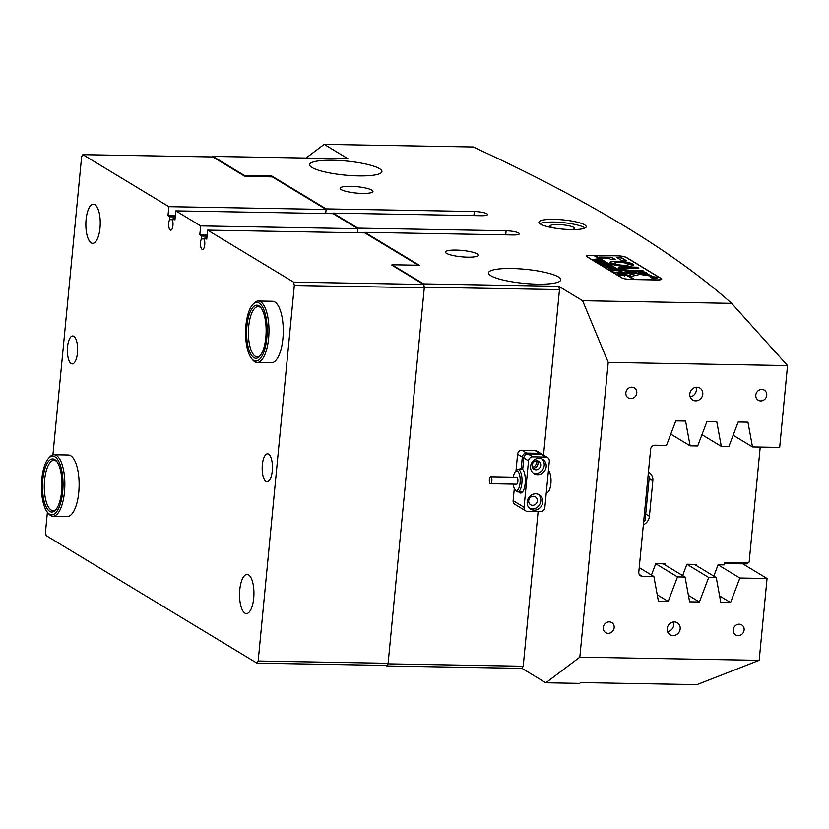 <?xml version="1.0" encoding="UTF-8"?>
<svg xmlns="http://www.w3.org/2000/svg" width="829" height="829" viewBox="0 0 829 829"><rect width="100%" height="100%" fill="white"/><g stroke="black" fill="none" stroke-linecap="round" stroke-linejoin="round"><path stroke-width="1.24" d="M571.792 229.592A12.3 2.394 5.5 0 0 574.528 228.369A12.3 2.394 5.5 0 0 557.917 224.545A12.3 2.394 5.5 0 0 550.041 226.016A12.3 2.394 5.5 0 0 552.508 227.726M554.104 219.353A23.761 4.611 5.5 0 0 538.902 222.193A23.761 4.611 5.5 0 0 570.994 229.581A23.761 4.611 5.5 0 0 586.196 226.742A23.761 4.611 5.5 0 0 554.104 219.353M584.994 228.006A23.761 4.611 5.5 0 0 553.834 222.079A23.761 4.611 5.5 0 0 539.834 223.654M674.35 621.937A6.984 6.352 121.2 0 0 667.542 627.004A6.984 6.352 121.2 0 0 670.081 634.734A6.984 6.352 121.2 0 0 673.034 635.584A6.984 6.352 121.2 0 0 679.842 630.506A6.984 6.352 121.2 0 0 677.314 622.776A6.984 6.352 121.2 0 0 674.35 621.937M696.951 387.226A6.984 6.352 121.2 0 0 690.142 392.293A6.984 6.352 121.2 0 0 692.681 400.034A6.984 6.352 121.2 0 0 695.635 400.873A6.984 6.352 121.2 0 0 702.443 395.806A6.984 6.352 121.2 0 0 699.914 388.076A6.984 6.352 121.2 0 0 696.951 387.226M739.219 624.175A5.865 5.337 121.2 0 0 733.51 628.434A5.865 5.337 121.2 0 0 735.634 634.931A5.865 5.337 121.2 0 0 738.121 635.636A5.865 5.337 121.2 0 0 743.831 631.377A5.865 5.337 121.2 0 0 741.706 624.879A5.865 5.337 121.2 0 0 739.219 624.175M609.274 621.874A5.865 5.337 121.2 0 0 603.553 626.133A5.865 5.337 121.2 0 0 605.678 632.631A5.865 5.337 121.2 0 0 608.165 633.335A5.865 5.337 121.2 0 0 613.885 629.076A5.865 5.337 121.2 0 0 611.761 622.589A5.865 5.337 121.2 0 0 609.274 621.874M631.874 387.174A5.865 5.337 121.2 0 0 626.154 391.433A5.865 5.337 121.2 0 0 628.278 397.92A5.865 5.337 121.2 0 0 630.765 398.635A5.865 5.337 121.2 0 0 636.485 394.376A5.865 5.337 121.2 0 0 634.361 387.879A5.865 5.337 121.2 0 0 631.874 387.174M761.82 389.464A5.865 5.337 121.2 0 0 756.1 393.723A5.865 5.337 121.2 0 0 758.234 400.22A5.865 5.337 121.2 0 0 760.721 400.935A5.865 5.337 121.2 0 0 766.431 396.676A5.865 5.337 121.2 0 0 764.307 390.179A5.865 5.337 121.2 0 0 761.82 389.464M548.425 470.468A11.461 4.207 91 0 1 550.891 483.69A11.461 4.207 91 0 1 546.612 492.685A11.461 4.207 91 0 1 546.29 492.644M511.731 268.523A36.331 7.057 5.5 0 0 488.488 272.855A36.331 7.057 5.5 0 0 537.575 284.16A36.331 7.057 5.5 0 0 560.818 279.819A36.331 7.057 5.5 0 0 511.731 268.523M332.823 160.266A36.331 7.057 5.5 0 0 309.58 164.608A36.331 7.057 5.5 0 0 358.667 175.903A36.331 7.057 5.5 0 0 381.91 171.572A36.331 7.057 5.5 0 0 332.823 160.266M350.667 186.328A16.487 3.202 5.5 0 0 340.118 188.297A16.487 3.202 5.5 0 0 362.397 193.426A16.487 3.202 5.5 0 0 372.946 191.458A16.487 3.202 5.5 0 0 350.667 186.328M456.023 250.078A16.487 3.202 5.5 0 0 445.474 252.047A16.487 3.202 5.5 0 0 467.753 257.177A16.487 3.202 5.5 0 0 478.302 255.208A16.487 3.202 5.5 0 0 456.023 250.078M306.005 158.049L324.18 144.36L473.245 146.992C530.425 173.313 580.549 199.499 623.626 225.55C666.796 251.695 702.816 277.622 731.675 303.352L582.6 300.72L608.217 362.418L787.54 365.589L731.675 303.352M787.54 365.589L779.674 447.422L752.494 446.945L747.945 422.179L738.173 422.002L728.878 446.53L721.303 446.396L716.764 421.629L706.982 421.453L697.686 445.981L690.122 445.847L685.573 421.08L675.79 420.904L666.495 445.422L654.92 445.225A4.197 3.813 -58.8 0 0 650.63 449.245L638.796 572.134A4.197 3.813 -58.8 0 0 642.299 576.3L653.874 576.507L658.423 601.274L668.205 601.439L677.5 576.922L685.065 577.057L689.614 601.823L699.396 601.999L708.681 577.471L716.256 577.606L720.805 602.372L730.577 602.548L739.872 578.031L767.053 578.507L759.167 660.34L696.93 684.64L580.663 682.588L579.606 683.386L545.814 682.795L579.834 657.169L759.167 660.34M608.217 362.418L579.834 657.169M505.711 234.845L506.104 230.763A9.782 1.896 -174.5 0 1 519.317 233.809A9.782 1.896 -174.5 0 1 513.058 234.97L364.915 232.358L419.287 265.249L391.993 264.772L423.598 283.891L558.746 286.285L582.6 300.72M558.746 286.285L559.482 289.611L543.544 455.142M538.104 511.628L523.213 666.236L521.959 668.361L545.814 682.795M521.959 668.361L386.811 665.967L388.065 663.842L523.213 666.236M385.879 665.407L386.811 665.967M661.221 278.523L626.434 257.467A7.264 1.409 5.5 0 0 617.097 255.788L591.108 255.332A7.264 1.409 5.5 0 0 586.455 256.192A7.264 1.409 5.5 0 0 586.932 256.772L621.719 277.819A7.264 1.409 5.5 0 0 631.056 279.508L657.055 279.964A7.264 1.409 5.5 0 0 661.697 279.093A7.264 1.409 5.5 0 0 661.221 278.523L661.21 278.689M324.18 144.36L348.035 158.785L212.887 156.401L244.493 175.52L271.777 176.007L271.705 176.805M506.104 230.763L357.952 228.141L333.103 213.115L481.255 215.727A9.782 1.896 5.5 0 0 487.514 214.566A9.782 1.896 5.5 0 0 474.292 211.519L326.149 208.898L271.777 176.007M207.043 236.151L201.685 236.058L199.799 234.918L200.659 225.913L357.9 228.69L357.506 232.773L357.952 228.141M200.659 225.913L175.81 210.877L333.051 213.654L333.103 213.115M326.149 208.898L325.704 213.53L326.098 209.447L168.857 206.67L167.986 215.675L169.883 216.815L175.23 216.908M364.915 232.358L364.864 232.897L207.623 230.12L206.753 239.125L204.867 237.985L206.856 238.016M559.482 289.611L424.334 287.228L388.065 663.842M424.334 287.228L423.598 283.891M391.941 265.311L391.993 264.772M663.19 563.824L685.065 577.057M655.698 563.73L677.5 576.922M639.221 567.637L653.874 576.507M686.889 564.28L708.681 577.471M694.381 564.373L716.256 577.606M718.069 564.839L739.872 578.031M742.815 563.844L767.053 578.507M670.775 434.137L690.122 445.847M701.966 434.697L721.303 446.396M244.441 176.069L244.493 175.52M212.887 156.401L212.566 156.94M733.157 435.246L752.494 446.945M730.577 602.548L719.613 595.916M699.396 601.999L688.433 595.367M668.205 601.439L657.242 594.807M690.153 396.904A6.984 6.352 121.2 0 0 695.977 387.288M667.552 631.615A6.984 6.352 121.2 0 0 673.376 621.988M489.929 477.38A3.492 1.285 -89 0 0 489.379 481.276A3.492 1.285 -89 0 0 490.561 483.732A3.492 1.285 -89 0 0 491.317 483.089A3.492 1.285 -89 0 0 491.856 479.193A3.492 1.285 -89 0 0 490.685 476.748A3.492 1.285 -89 0 0 489.929 477.38M490.561 483.732L516.55 484.188A3.492 1.285 -89 0 0 517.306 483.556A3.492 1.285 -89 0 0 517.856 479.649A3.492 1.285 -89 0 0 516.674 477.203L490.685 476.748M513.192 484.126A9.782 3.596 -89 0 0 515.027 489.659A9.782 3.596 -89 0 0 518.56 488.695A9.782 3.596 -89 0 0 519.824 475.95A9.782 3.596 -89 0 0 515.348 471.691A9.782 3.596 -89 0 0 514.664 472.696A9.782 3.596 -89 0 0 513.317 477.141M515.348 471.691L516.467 470.426A11.181 4.104 91 0 1 518.104 469.546A11.181 4.104 91 0 1 521.876 477.38A11.181 4.104 91 0 1 520.135 489.856A11.181 4.104 91 0 1 517.711 491.898A11.181 4.104 91 0 1 516.104 490.955L515.027 489.659M519.141 469.556A12.3 4.518 91 0 1 521.223 468.489L522.705 469.39A12.3 4.518 91 0 1 522.809 469.504A12.3 4.518 91 0 1 525.203 483.421A12.3 4.518 91 0 1 522.415 492.094A12.3 4.518 91 0 1 518.747 491.918M517.711 491.898L521.669 491.97A11.181 4.104 -89 0 0 522.861 491.514M537.606 474.706A8.383 7.627 121.2 0 0 545.772 468.623A8.383 7.627 121.2 0 0 542.736 459.349A8.383 7.627 121.2 0 0 539.182 458.333A8.383 7.627 121.2 0 0 531.016 464.416A8.383 7.627 121.2 0 0 534.052 473.701A8.383 7.627 121.2 0 0 537.606 474.706M533.109 473.007A8.383 7.627 121.2 0 0 535.617 473.504A8.383 7.627 121.2 0 0 543.565 468.022A8.383 7.627 121.2 0 0 541.689 458.831M535.98 469.825A4.611 4.197 121.2 0 0 538.798 461.37A4.611 4.197 121.2 0 0 532.353 464.157A4.611 4.197 121.2 0 0 535.98 469.825M537.254 460.841A4.611 4.197 -58.8 0 1 532.829 468.136M534.187 510.187A8.383 7.627 121.2 0 0 542.363 504.105A8.383 7.627 121.2 0 0 539.316 494.83A8.383 7.627 121.2 0 0 535.772 493.815A8.383 7.627 121.2 0 0 527.607 499.897A8.383 7.627 121.2 0 0 530.643 509.172A8.383 7.627 121.2 0 0 534.187 510.187M529.7 508.488A8.383 7.627 121.2 0 0 532.208 508.985A8.383 7.627 121.2 0 0 540.145 503.504A8.383 7.627 121.2 0 0 538.28 494.312M532.56 505.296A4.611 4.197 121.2 0 0 535.379 496.851A4.611 4.197 121.2 0 0 528.933 499.638A4.611 4.197 121.2 0 0 532.56 505.296M532.363 467.235A4.611 4.197 121.2 0 0 536.228 460.851M526.602 453.1L539.606 453.328L534.881 450.468L521.887 450.24L526.602 453.1A4.197 3.813 121.2 0 0 522.311 457.121L517.597 454.261A4.197 3.813 -58.8 0 1 521.887 450.24M542.062 454.375A4.197 3.813 121.2 0 0 539.606 453.328M534.881 450.468A4.197 3.813 -58.8 0 1 536.653 450.976L541.378 453.836M545.814 457.09L541.088 454.23L528.094 454.002L532.819 456.852A4.197 3.813 121.2 0 0 528.529 460.883L524.063 507.275A4.197 3.813 121.2 0 0 527.565 511.441L540.56 511.669A4.197 3.813 121.2 0 0 544.85 507.638L549.316 461.245A4.197 3.813 121.2 0 0 545.814 457.09L532.819 456.852M528.529 460.883L523.804 458.022L522.705 469.39M521.223 468.489L522.311 457.121M517.597 454.261L515.98 470.965M514.301 488.457L513.12 500.664L524.063 507.275M525.783 510.933L514.85 504.312A4.197 3.813 -58.8 0 1 513.12 500.664M523.804 458.022A4.197 3.813 -58.8 0 1 528.094 454.002M541.088 454.23A4.197 3.813 -58.8 0 1 542.871 454.738L547.586 457.587M522.156 469.618A11.181 4.104 -89 0 0 522.063 469.608L518.104 469.546M657.148 277.974A3.492 0.674 5.5 0 0 656.951 277.829A3.212 0.622 5.5 0 0 652.61 276.824A3.212 0.622 5.5 0 0 650.558 277.207A3.212 0.622 5.5 0 0 654.9 278.202A3.212 0.622 5.5 0 0 656.951 277.819L656.931 278.088A3.212 0.622 5.5 0 0 656.869 277.953M652.516 276.762A3.492 0.674 5.5 0 0 650.278 277.176A3.492 0.674 5.5 0 0 654.993 278.264A3.492 0.674 5.5 0 0 657.231 277.85A3.492 0.674 5.5 0 0 652.516 276.762M631.315 276.378L639.864 274.42L652.205 276.285L649.553 274.938L632.786 272.244L624.05 272.026L625.833 273.104L635.024 273.643L628.962 275.124L631.315 276.378M625.74 266.358A11.875 2.311 5.5 0 0 633.335 264.948A11.875 2.311 5.5 0 0 632.817 264.171L628.102 264.078A6.85 1.326 -174.5 0 1 628.33 264.461A6.85 1.326 -174.5 0 1 623.947 265.28A6.85 1.326 -174.5 0 1 615.439 263.85L610.776 263.777A11.875 2.311 5.5 0 0 625.74 266.358M633.304 265.083A11.875 2.311 5.5 0 0 632.786 264.441L628.309 264.016M628.278 264.596A6.85 1.326 -174.5 0 1 628.309 264.731A6.85 1.326 -174.5 0 1 623.926 265.549A6.85 1.326 -174.5 0 1 615.419 264.119L611.201 263.985M615.377 269.539L608.745 268.876L613.802 268.223L614.797 268.824L609.014 268.886L615.398 269.29M612.983 268.596L613.709 268.275M617.242 270.814L614.61 270.337L612.662 271.197L611.574 270.544L613.926 270.13L610.144 269.674L616.382 269.788L617.377 270.389L614.04 270.13L617.242 270.814M618.6 271.912L621.916 273.135L614.185 272.119L620.496 272.43L618.6 271.912M623.263 274.192L621.387 274.627L616.973 273.86L619.056 273.218L623.626 274.233M630.962 279.446A6.984 1.357 5.5 0 1 621.978 277.829L587.191 256.772A6.984 1.357 5.5 0 1 586.735 256.223A6.984 1.357 5.5 0 1 591.201 255.384L593.802 255.436L633.563 279.487L630.952 279.497M624.765 275.85L618.393 274.668L624.631 274.782L625.512 275.311L624.734 276.119M612.434 267.643L610.548 268.068L606.144 267.311L608.217 266.669L612.786 267.674M609.533 266.451L610.154 266.171L609.626 265.85L606.61 266.264L602.994 265.342L609.222 265.456L610.952 266.503L609.533 266.451L610.154 266.171M606.548 266.223L607.118 266.057M607.429 264.472L600.952 264.161L604.072 263.871L599.802 263.467L605.056 262.938L605.937 263.467L601.408 263.581L606.123 263.581L607.046 264.14L602.528 264.223L607.429 264.472M604.082 262.451L597.605 262.14L600.724 261.85L596.455 261.446L601.709 260.907L602.59 261.446L598.061 261.549L602.776 261.56L603.699 262.109L599.18 262.202L604.082 262.451M600.735 260.42L594.258 260.119L597.377 259.819L593.108 259.415L598.362 258.886L599.243 259.415L594.714 259.529L599.429 259.529L600.351 260.088L595.833 260.171L600.735 260.42M634.859 279.57L595.098 255.456L617.19 255.85A6.984 1.357 5.5 0 1 626.175 257.467L660.962 278.513A6.984 1.357 5.5 0 1 661.418 279.072L661.387 279.456M634.859 279.508L656.951 279.901A6.984 1.357 5.5 0 0 661.418 279.072M621.947 260.71L626.62 260.793L621.47 257.674L616.403 257.342L621.947 260.71M608.735 258.213L610.9 259.518L615.595 259.632L611.305 257.208L598.984 257.031L600.994 258.068L608.735 258.213M622.766 268.834A4.197 0.819 -174.5 0 1 622.506 268.513A4.197 0.819 -174.5 0 1 625.19 268.016L638.848 268.181L636.859 267.176L623.408 266.938A8.103 1.575 5.5 0 0 618.216 267.902A8.103 1.575 5.5 0 0 619.211 268.783L622.766 268.886M627.584 263.757L632.258 263.829A11.875 2.311 5.5 0 0 619.097 261.311A11.875 2.311 5.5 0 0 609.688 262.669A11.875 2.311 5.5 0 0 610.217 263.446L614.921 263.539A6.85 1.326 -174.5 0 1 614.703 263.145A6.85 1.326 -174.5 0 1 619.988 262.358A6.85 1.326 -174.5 0 1 627.584 263.757M645.946 272.482L638.672 272.358L640.651 273.373L647.304 273.487L645.946 272.482L639.014 272.565M628.672 270.119A4.197 0.819 -174.5 0 1 623.304 269.166L619.719 269.093A8.103 1.575 5.5 0 0 630.465 271.207L643.926 271.446L642.568 270.441L628.641 270.389A4.197 0.819 -174.5 0 1 623.273 269.435L620.009 269.311M653.376 277.756L651.584 277.114L655.221 277.176L655.418 277.829L653.086 277.964M634.465 279.56L594.269 255.715M643.75 271.435L642.112 270.627L628.641 270.389M647.128 273.487L645.915 272.751M631.802 263.902A11.875 2.311 5.5 0 0 618.952 261.581A11.875 2.311 5.5 0 0 609.698 262.803M638.475 268.254L636.838 267.446L623.377 267.207A8.103 1.575 5.5 0 0 618.237 268.036M615.201 259.664L611.274 257.477L599.357 257.27M629.128 275.28L635.024 273.643M651.832 276.326L649.521 275.207L632.765 272.523L624.196 272.295M626.247 260.855L621.449 257.943L616.766 257.57M653.894 277.414L655.625 277.508L653.832 277.373M619.097 275.124L619.823 275.166M624.278 275.881L625.253 275.591L624.278 275.881M624.942 275.176L622.268 275.124L624.942 275.176M624.289 275.829L625.273 275.321M623.004 274.554L623.128 273.964L621.988 273.643L617.232 273.86L623.128 273.964M614.88 272.575L615.615 272.617M613.926 270.13L612.227 270.668M610.818 270.13L611.574 270.171M614.838 270.565L614.04 270.13M608.714 269.156L609.118 268.637M613.688 268.544L612.973 268.679L613.698 268.389M612.165 267.995L611.149 267.093L606.403 267.311L612.289 267.415M603.657 265.798L604.424 265.84M609.502 266.731L610.134 266.451M713.81 576.134L718.09 564.787L724.142 564.901L724.38 562.445L748.286 562.87L749.147 562.062L760.214 447.08M643.345 524.84A9.782 8.901 121.2 0 0 649.418 516.28L652.837 480.81A9.782 8.901 121.2 0 0 648.806 472.271A9.782 8.901 121.2 0 0 648.433 472.064M651.439 575.025L655.718 563.689L665.221 563.855L665.459 565.191M682.63 575.575L686.899 564.238L696.401 564.414L696.65 565.741M748.286 562.87L746.359 563.907L724.277 563.513M648.123 475.214L649.325 476.644L645.128 520.311L643.646 521.69M645.801 499.348A9.782 8.901 121.2 0 0 645.978 497.555M253.695 598.217A19.564 7.192 -89 0 0 247.083 574.445A19.564 7.192 -89 0 0 239.778 589.802A19.564 7.192 -89 0 0 246.389 613.574A19.564 7.192 -89 0 0 253.695 598.217M100.008 227.975A19.564 7.192 -89 0 0 93.397 204.203A19.564 7.192 -89 0 0 86.092 219.55A19.564 7.192 -89 0 0 92.713 243.322A19.564 7.192 -89 0 0 100.008 227.975M257.125 362.501L271.425 362.75A30.746 11.295 -89 0 0 282.896 338.626A30.746 11.295 -89 0 0 272.513 301.269L258.213 301.02A30.746 11.295 91 0 1 267.912 317.569A30.746 11.295 91 0 1 266.7 349.227A30.746 11.295 91 0 1 257.125 362.501A30.746 11.295 91 0 1 252.71 359.921L251.633 358.615A29.347 10.787 -89 0 0 264.99 348.418A29.347 10.787 -89 0 0 265.021 313.217A29.347 10.787 -89 0 0 252.586 304.709A29.347 10.787 -89 0 0 247.747 315.061A29.347 10.787 -89 0 0 251.633 358.615M52.994 516.249L67.284 516.498A30.746 11.295 -89 0 0 78.765 492.374A30.746 11.295 -89 0 0 68.372 455.017L54.072 454.769A30.746 11.295 91 0 1 64.838 484.084A30.746 11.295 91 0 1 54.175 516.094A30.746 11.295 91 0 1 52.994 516.249A30.746 11.295 91 0 1 48.569 513.669L47.491 512.363A29.347 10.787 -89 0 0 52.849 514.685A29.347 10.787 -89 0 0 63.014 482.592A29.347 10.787 -89 0 0 51.616 456.282A29.347 10.787 -89 0 0 48.445 458.458A29.347 10.787 -89 0 0 41.45 485.297A29.347 10.787 -89 0 0 47.491 512.363M201.685 236.058L201.416 238.897L204.773 238.959M201.416 238.897A5.865 2.155 -89 0 0 200.556 242.306A5.865 2.155 -89 0 0 202.535 249.446A5.865 2.155 -89 0 0 204.732 244.835A5.865 2.155 -89 0 0 204.587 240.824L204.867 237.985M175.81 210.877L174.95 219.882L173.054 218.742L172.784 221.581A5.865 2.155 91 0 1 172.929 225.592A5.865 2.155 91 0 1 170.733 230.193A5.865 2.155 91 0 1 168.753 223.063A5.865 2.155 91 0 1 169.603 219.654L172.96 219.716M77.46 352.957A13.979 5.14 -89 0 0 72.734 335.983A13.979 5.14 -89 0 0 67.522 346.947A13.979 5.14 -89 0 0 72.237 363.921A13.979 5.14 -89 0 0 77.46 352.957M272.275 470.831A13.979 5.14 -89 0 0 267.549 453.846A13.979 5.14 -89 0 0 262.337 464.82A13.979 5.14 -89 0 0 267.052 481.794A13.979 5.14 -89 0 0 272.275 470.831M333.051 213.654L357.9 228.69M47.398 512.239L45.46 532.301L46.196 535.638L256.917 663.127L258.171 661.003L294.326 285.477L293.601 282.14L207.623 230.12M293.601 282.14L423.546 284.44L391.951 265.197M364.864 232.897L418.303 265.239M168.857 206.67L82.879 154.65L212.835 156.94L244.638 176.194L272.327 176.909L326.098 209.447M169.603 219.654L169.883 216.815M82.879 154.65L81.625 156.774L52.911 454.914A30.746 11.295 91 0 1 54.072 454.769M175.054 218.773L173.054 218.742M258.171 661.003L388.117 663.293L386.863 665.428L256.917 663.127M388.117 663.293L424.282 287.767L294.326 285.477M423.546 284.44L424.282 287.767M175.344 215.799L167.986 215.675M199.799 234.918L207.146 235.053M48.445 458.458L49.564 457.193A30.746 11.295 91 0 1 52.88 454.914M51.678 459.069A26.549 9.761 91 0 1 56.517 461.162A26.549 9.761 91 0 1 61.988 485.659A26.549 9.761 91 0 1 55.657 509.939A26.549 9.761 91 0 1 52.797 511.907A26.549 9.761 91 0 1 42.486 488.105A26.549 9.761 91 0 1 51.678 459.069M57.056 461.867A25.15 9.243 -89 0 0 53.978 460.354A25.15 9.243 -89 0 0 53.004 460.478A25.15 9.243 -89 0 0 44.279 486.664A25.15 9.243 -89 0 0 53.087 510.654A25.15 9.243 -89 0 0 54.061 510.54A25.15 9.243 -89 0 0 56.217 509.255M248.576 316.647A26.549 9.761 91 0 1 260.658 307.414A26.549 9.761 91 0 1 264.171 346.823A26.549 9.761 91 0 1 259.798 356.19A26.549 9.761 91 0 1 248.545 348.491A26.549 9.761 91 0 1 248.576 316.647M261.197 308.129A25.15 9.243 -89 0 0 258.12 306.606A25.15 9.243 -89 0 0 250.285 317.466A25.15 9.243 -89 0 0 249.291 343.372A25.15 9.243 -89 0 0 257.228 356.916A25.15 9.243 -89 0 0 260.358 355.506M252.586 304.709L253.705 303.445A30.746 11.295 91 0 1 258.213 301.02M639.252 574.456L642.299 576.3M474.292 211.519L473.898 215.602M649.148 478.571L652.837 480.81M645.729 514.053L649.418 516.28M547.544 492.426L546.321 492.405"/></g></svg>
